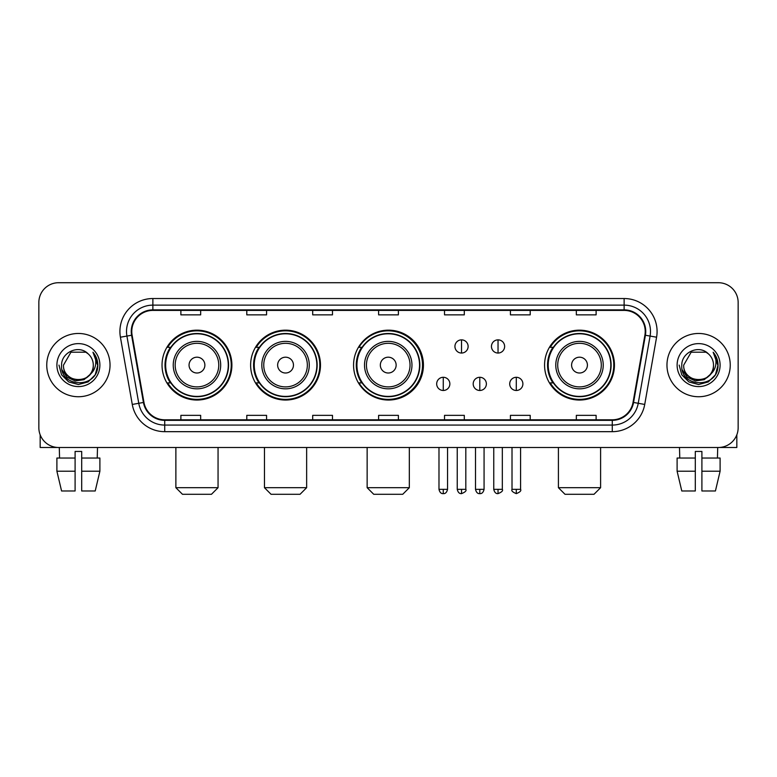 <?xml version="1.0" encoding="UTF-8"?>
<svg xmlns="http://www.w3.org/2000/svg" width="777" height="777" viewBox="0 0 777 777"><rect width="100%" height="100%" fill="white"/><g stroke="black" fill="none" stroke-linecap="round" stroke-linejoin="round"><path stroke-width="1.17" d="M544.57 365.103A34.936 34.936 0 0 0 579.506 400.038A34.936 34.936 0 0 0 614.442 365.103A34.936 34.936 0 0 0 579.506 330.167A34.936 34.936 0 0 0 544.57 365.103M353.564 365.103A34.936 34.936 0 0 0 388.5 400.038A34.936 34.936 0 0 0 423.436 365.103A34.936 34.936 0 0 0 388.5 330.167A34.936 34.936 0 0 0 353.564 365.103M250.621 365.103A34.936 34.936 0 0 0 285.547 400.038A34.936 34.936 0 0 0 320.483 365.103A34.936 34.936 0 0 0 285.547 330.167A34.936 34.936 0 0 0 250.621 365.103M162.034 365.103A34.936 34.936 0 0 0 196.97 400.038A34.936 34.936 0 0 0 231.896 365.103A34.936 34.936 0 0 0 196.97 330.167A34.936 34.936 0 0 0 162.034 365.103M170.416 382.896A31.964 31.964 0 0 1 170.416 347.309M258.994 382.896A31.964 31.964 0 0 1 258.994 347.309M361.684 382.896A31.964 31.964 0 0 1 361.684 347.309M552.952 382.896A31.964 31.964 0 0 1 552.952 347.309M38.85 302.486L38.85 427.719A19.775 19.775 0 0 0 58.625 447.494L718.375 447.494A19.775 19.775 0 0 0 738.15 427.719L738.15 302.486A19.775 19.775 0 0 0 718.375 282.711L58.625 282.711A19.775 19.775 0 0 0 38.85 302.486L38.85 427.719M46.756 365.103A31.634 31.634 0 0 0 78.399 396.736A31.634 31.634 0 0 0 110.033 365.103A31.634 31.634 0 0 0 78.399 333.469A31.634 31.634 0 0 0 46.756 365.103A31.634 31.634 0 0 0 78.399 396.736A31.634 31.634 0 0 0 110.033 365.103A31.634 31.634 0 0 0 78.399 333.469A31.634 31.634 0 0 0 46.756 365.103M666.967 365.103A31.634 31.634 0 0 0 698.601 396.736A31.634 31.634 0 0 0 730.244 365.103A31.634 31.634 0 0 0 698.601 333.469A31.634 31.634 0 0 0 666.967 365.103A31.634 31.634 0 0 0 698.601 396.736A31.634 31.634 0 0 0 730.244 365.103A31.634 31.634 0 0 0 698.601 333.469A31.634 31.634 0 0 0 666.967 365.103M131.779 331.488A21.096 21.096 0 0 1 152.875 310.402L624.125 310.402A21.096 21.096 0 0 1 644.9 335.149L633.041 402.379A21.096 21.096 0 0 1 612.276 419.803L164.724 419.803A21.096 21.096 0 0 1 143.959 402.379L132.1 335.149A21.096 21.096 0 0 1 131.779 331.488M131.255 331.488A21.62 21.62 0 0 0 131.585 335.246L143.434 402.467A21.62 21.62 0 0 0 164.724 420.338L612.276 420.338A21.62 21.62 0 0 0 633.566 402.467L645.415 335.246A21.62 21.62 0 0 0 624.125 309.868L152.875 309.868A21.62 21.62 0 0 0 131.255 331.488M120.416 337.208A32.955 32.955 0 0 1 152.875 298.533L624.125 298.533A32.955 32.955 0 0 1 656.584 337.208L644.725 404.438A32.955 32.955 0 0 1 612.276 431.672L164.724 431.672A32.955 32.955 0 0 1 132.275 404.438L120.416 337.208L126.913 336.062A26.36 26.36 0 0 1 152.875 305.128L624.125 305.128A26.36 26.36 0 0 1 650.087 336.062L638.238 403.292A26.36 26.36 0 0 1 612.276 425.077L164.724 425.077A26.36 26.36 0 0 1 138.762 403.292L126.913 336.062A26.36 26.36 0 0 1 126.505 331.488M718.375 282.711L58.625 282.711M58.625 447.494L718.375 447.494M738.15 427.719L738.15 302.486M633.566 402.467L638.238 403.292L650.087 336.062L656.584 337.208M378.613 310.402L378.613 314.86L398.387 314.86L398.387 310.402M312.704 310.402L312.704 314.86L332.478 314.86L332.478 310.402M246.795 310.402L246.795 314.86L266.569 314.86L266.569 310.402M180.886 310.402L180.886 314.86L200.66 314.86L200.66 310.402M444.522 310.402L444.522 314.86L464.296 314.86L464.296 310.402M510.431 310.402L510.431 314.86L530.205 314.86L530.205 310.402M576.34 310.402L576.34 314.86L596.114 314.86L596.114 310.402M398.387 419.803L398.387 415.345L378.613 415.345L378.613 419.803M332.478 419.803L332.478 415.345L312.704 415.345L312.704 419.803M266.569 419.803L266.569 415.345L246.795 415.345L246.795 419.803M200.66 419.803L200.66 415.345L180.886 415.345L180.886 419.803M464.296 419.803L464.296 415.345L444.522 415.345L444.522 419.803M530.205 419.803L530.205 415.345L510.431 415.345L510.431 419.803M596.114 419.803L596.114 415.345L576.34 415.345L576.34 419.803M89.811 374.669C81.906 385.363 62.723 378.525 63.5 365.103C62.587 384.314 94.202 384.314 93.289 365.103C94.202 384.314 62.587 384.314 63.5 365.103L70.95 352.204L85.839 352.204L88.151 353.846C79.011 344.269 61.412 352.156 61.577 365.103C59.907 388.102 97.183 388.694 97.785 366.22L97.824 365.103C97.766 360.217 96.144 355.924 92.949 352.234C95.377 356.216 96.231 360.509 95.513 365.103C94.813 369.007 92.919 372.202 89.811 374.669A14.899 14.899 0 0 0 93.289 365.103C94.202 384.314 62.587 384.314 63.5 365.103L70.95 352.204M93.289 365.103A14.899 14.899 0 0 0 88.151 353.846M90.763 373.873L84.033 379.691L75.223 380.924L67.113 377.253L62.043 369.93M56.906 365.103A21.484 21.484 0 0 0 78.399 386.587A21.484 21.484 0 0 0 99.883 365.103A21.484 21.484 0 0 0 78.399 343.619A21.484 21.484 0 0 0 56.906 365.103M92.949 352.234L97.815 365.666L96.911 359.217L97.815 365.666L96.911 359.217L97.815 365.666L93.094 352.399L97.815 365.666L93.094 352.399L97.824 365.103L95.221 374.815L88.112 381.925L78.399 384.528L68.687 381.925L61.568 374.815L58.974 365.103M93.094 352.399L97.815 365.676M40.171 434.819L40.171 447.494L116.628 447.494M56.896 458.032L56.896 471.212L61.577 490.986L56.896 471.212L56.896 458.032L75.097 458.032L75.097 451.447L81.692 451.447L81.692 458.032L99.893 458.032L99.893 471.212L95.212 490.986L99.893 471.212L81.692 471.212L81.692 458.032M97.513 447.494L97.222 458.032M75.097 458.032L75.097 490.986L61.577 490.986M56.896 471.212L75.097 471.212M95.212 490.986L81.692 490.986L81.692 471.212M59.285 447.494L59.567 458.032M211.47 494.289L182.469 494.289L175.874 487.694L218.055 487.694L211.47 494.289M204.875 365.103A7.906 7.906 0 0 0 196.97 357.197A7.906 7.906 0 0 0 189.054 365.103A7.906 7.906 0 0 0 196.97 373.009A7.906 7.906 0 0 0 204.875 365.103M220.697 365.103A23.728 23.728 0 0 0 196.97 341.375A23.728 23.728 0 0 0 173.242 365.103A23.728 23.728 0 0 0 196.97 388.83A23.728 23.728 0 0 0 220.697 365.103A23.728 23.728 0 0 1 196.97 388.83A23.728 23.728 0 0 1 173.242 365.103M228.273 365.103A31.303 31.303 0 0 0 196.97 333.799A31.303 31.303 0 0 0 165.656 365.103A31.303 31.303 0 0 0 196.97 396.406A31.303 31.303 0 0 0 228.273 365.103M231.235 365.103A34.275 34.275 0 0 1 167.677 382.896L170.853 382.896A31.604 31.604 0 0 0 217.871 388.801A31.604 31.604 0 0 0 217.871 341.404A31.604 31.604 0 0 0 170.853 347.309L167.677 347.309A34.275 34.275 0 0 1 231.235 365.103M300.048 494.289L271.047 494.289L264.462 487.694L306.643 487.694L300.048 494.289M293.463 365.103A7.906 7.906 0 0 0 285.547 357.197A7.906 7.906 0 0 0 277.642 365.103A7.906 7.906 0 0 0 285.547 373.009A7.906 7.906 0 0 0 293.463 365.103M309.275 365.103A23.728 23.728 0 0 0 285.547 341.375A23.728 23.728 0 0 0 261.82 365.103A23.728 23.728 0 0 0 285.547 388.83A23.728 23.728 0 0 0 309.275 365.103A23.728 23.728 0 0 1 285.547 388.83A23.728 23.728 0 0 1 261.82 365.103M316.861 365.103A31.303 31.303 0 0 0 285.547 333.799A31.303 31.303 0 0 0 254.244 365.103A31.303 31.303 0 0 0 285.547 396.406A31.303 31.303 0 0 0 316.861 365.103M319.823 365.103A34.275 34.275 0 0 1 256.255 382.896L259.431 382.896A31.604 31.604 0 0 0 306.459 388.801A31.604 31.604 0 0 0 306.459 341.404A31.604 31.604 0 0 0 259.431 347.309L256.255 347.309A34.275 34.275 0 0 1 319.823 365.103M402.739 494.289L373.737 494.289L367.142 487.694L409.324 487.694L402.739 494.289M396.144 365.103A7.906 7.906 0 0 0 388.238 357.197A7.906 7.906 0 0 0 380.332 365.103A7.906 7.906 0 0 0 388.238 373.009A7.906 7.906 0 0 0 396.144 365.103M411.965 365.103A23.728 23.728 0 0 0 388.238 341.375A23.728 23.728 0 0 0 364.51 365.103A23.728 23.728 0 0 0 388.238 388.83A23.728 23.728 0 0 0 411.965 365.103A23.728 23.728 0 0 1 388.238 388.83A23.728 23.728 0 0 1 364.51 365.103M419.541 365.103A31.303 31.303 0 0 0 388.238 333.799A31.303 31.303 0 0 0 356.925 365.103A31.303 31.303 0 0 0 388.238 396.406A31.303 31.303 0 0 0 419.541 365.103M422.513 365.103A34.275 34.275 0 0 1 358.945 382.896L362.121 382.896A31.604 31.604 0 0 0 409.149 388.801A31.604 31.604 0 0 0 409.149 341.404A31.604 31.604 0 0 0 362.121 347.309L358.945 347.309A34.275 34.275 0 0 1 422.513 365.103M594.007 494.289L565.005 494.289L558.41 487.694L600.602 487.694L594.007 494.289M587.412 365.103A7.906 7.906 0 0 0 579.506 357.197A7.906 7.906 0 0 0 571.6 365.103A7.906 7.906 0 0 0 579.506 373.009A7.906 7.906 0 0 0 587.412 365.103M603.234 365.103A23.728 23.728 0 0 0 579.506 341.375A23.728 23.728 0 0 0 555.778 365.103A23.728 23.728 0 0 0 579.506 388.83A23.728 23.728 0 0 0 603.234 365.103A23.728 23.728 0 0 1 579.506 388.83A23.728 23.728 0 0 1 555.778 365.103M610.809 365.103A31.303 31.303 0 0 0 579.506 333.799A31.303 31.303 0 0 0 548.203 365.103A31.303 31.303 0 0 0 579.506 396.406A31.303 31.303 0 0 0 610.809 365.103M613.781 365.103A34.275 34.275 0 0 1 550.213 382.896L553.389 382.896A31.604 31.604 0 0 0 600.417 388.801A31.604 31.604 0 0 0 600.417 341.404A31.604 31.604 0 0 0 553.389 347.309L550.213 347.309A34.275 34.275 0 0 1 613.781 365.103M461.528 339.86A6.595 6.595 0 0 0 454.933 346.445A6.595 6.595 0 0 0 461.528 353.04A6.595 6.595 0 0 0 468.123 346.445A6.595 6.595 0 0 0 461.528 339.86L461.528 353.04A6.595 6.595 0 0 0 468.123 346.445A6.595 6.595 0 0 0 461.528 339.86M498.038 339.86A6.595 6.595 0 0 0 491.452 346.445A6.595 6.595 0 0 0 498.038 353.04A6.595 6.595 0 0 0 504.632 346.445A6.595 6.595 0 0 0 498.038 339.86L498.038 353.04A6.595 6.595 0 0 0 504.632 346.445A6.595 6.595 0 0 0 498.038 339.86M443.269 377.292A6.595 6.595 0 0 0 436.684 383.887A6.595 6.595 0 0 0 443.269 390.481A6.595 6.595 0 0 0 449.864 383.887A6.595 6.595 0 0 0 443.269 377.292L443.269 390.481A6.595 6.595 0 0 0 449.864 383.887A6.595 6.595 0 0 0 443.269 377.292M479.788 377.292A6.595 6.595 0 0 0 473.193 383.887A6.595 6.595 0 0 0 479.788 390.481A6.595 6.595 0 0 0 486.373 383.887A6.595 6.595 0 0 0 479.788 377.292L479.788 390.481A6.595 6.595 0 0 0 486.373 383.887A6.595 6.595 0 0 0 479.788 377.292M516.297 377.292A6.595 6.595 0 0 0 509.712 383.887A6.595 6.595 0 0 0 516.297 390.481A6.595 6.595 0 0 0 522.892 383.887A6.595 6.595 0 0 0 516.297 377.292L516.297 390.481A6.595 6.595 0 0 0 522.892 383.887A6.595 6.595 0 0 0 516.297 377.292M736.829 434.819L736.829 447.494L660.372 447.494M695.308 458.032L695.308 471.212L677.107 471.212L681.788 490.986L677.107 471.212L677.107 458.032L695.308 458.032L695.308 451.447L701.903 451.447L701.903 458.032L720.104 458.032L720.104 471.212L715.423 490.986L720.104 471.212L701.903 471.212L701.903 458.032M717.715 447.494L717.433 458.032M695.308 471.212L695.308 490.986L681.788 490.986M715.423 490.986L701.903 490.986L701.903 471.212M679.486 447.494L679.778 458.032M713.5 365.103C714.413 384.314 682.798 384.314 683.711 365.103L691.161 352.204L706.05 352.204L708.362 353.846C699.222 344.269 681.623 352.156 681.788 365.103C680.108 388.102 717.394 388.694 717.997 366.22L718.026 365.103C717.977 360.217 716.345 355.924 713.15 352.234C715.588 356.216 716.443 360.509 715.724 365.103C715.025 369.007 713.121 372.202 710.023 374.669A14.899 14.899 0 0 0 713.5 365.103C714.413 384.314 682.798 384.314 683.711 365.103C682.798 384.314 714.413 384.314 713.5 365.103A14.899 14.899 0 0 0 708.362 353.846M710.023 374.669C702.107 385.363 682.934 378.525 683.711 365.103M710.965 373.873L704.244 379.691L695.425 380.924L687.315 377.253L682.255 369.93M677.117 365.103A21.484 21.484 0 0 0 698.601 386.587A21.484 21.484 0 0 0 720.094 365.103A21.484 21.484 0 0 0 698.601 343.619A21.484 21.484 0 0 0 677.117 365.103M713.15 352.234L718.026 365.666L717.113 359.217L718.026 365.666L717.113 359.217L718.026 365.666L713.296 352.399L718.026 365.666L713.296 352.399L718.026 365.103L715.432 374.815L708.313 381.925L698.601 384.528L688.888 381.925L681.779 374.815L679.176 365.103M713.296 352.399L718.026 365.676M624.125 298.533L624.125 309.868M126.913 336.062L131.585 335.246M164.724 431.672L164.724 420.338M612.276 420.338L612.276 431.672M132.275 404.438L143.434 402.467M645.415 335.246L650.087 336.062M152.875 298.533L152.875 309.868M638.238 403.292L644.725 404.438M218.764 365.103A21.795 21.795 0 0 0 196.97 343.308A21.795 21.795 0 0 0 175.175 365.103A21.795 21.795 0 0 0 196.97 386.897A21.795 21.795 0 0 0 218.764 365.103M307.342 365.103A21.795 21.795 0 0 0 285.547 343.308A21.795 21.795 0 0 0 263.753 365.103A21.795 21.795 0 0 0 285.547 386.897A21.795 21.795 0 0 0 307.342 365.103M410.033 365.103A21.795 21.795 0 0 0 388.238 343.308A21.795 21.795 0 0 0 366.443 365.103A21.795 21.795 0 0 0 388.238 386.897A21.795 21.795 0 0 0 410.033 365.103M601.301 365.103A21.795 21.795 0 0 0 579.506 343.308A21.795 21.795 0 0 0 557.711 365.103A21.795 21.795 0 0 0 579.506 386.897A21.795 21.795 0 0 0 601.301 365.103M461.528 489.345L457.245 489.345C457.993 492.395 459.421 493.822 461.528 493.628L461.528 489.345L465.812 489.345L465.812 447.494M498.038 489.345L493.754 489.345C494.502 492.395 495.93 493.822 498.038 493.628L498.038 489.345L502.331 489.345L502.331 447.494M443.269 489.345L438.986 489.345C439.733 492.395 441.161 493.822 443.269 493.628L443.269 489.345L447.552 489.345L447.552 447.494M479.788 489.345L475.505 489.345C476.252 492.395 477.68 493.822 479.788 493.628L479.788 489.345L484.071 489.345L484.071 447.494M516.297 489.345L512.014 489.345C511.149 490.714 512.577 492.142 516.297 493.628L516.297 489.345L520.58 489.345L520.58 447.494M218.055 447.494L218.055 487.694M175.874 447.494L175.874 487.694M306.643 447.494L306.643 487.694M264.462 447.494L264.462 487.694M409.324 447.494L409.324 487.694M367.142 447.494L367.142 487.694M600.602 447.494L600.602 487.694M558.41 447.494L558.41 487.694M457.245 489.345L457.245 447.494M465.812 489.345C466.686 490.714 465.258 492.142 461.528 493.628M493.754 489.345L493.754 447.494M502.331 489.345C503.195 490.714 501.767 492.142 498.038 493.628M438.986 489.345L438.986 447.494M447.552 489.345C446.804 492.395 445.376 493.822 443.269 493.628M475.505 489.345L475.505 447.494M484.071 489.345C483.323 492.395 481.895 493.822 479.788 493.628M512.014 489.345L512.014 447.494M520.58 489.345C521.454 490.714 520.027 492.142 516.297 493.628"/></g></svg>
